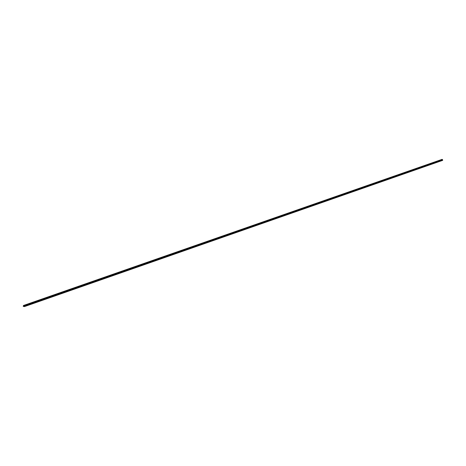 <?xml version="1.0" encoding="UTF-8"?>
<svg xmlns="http://www.w3.org/2000/svg" width="466" height="466" viewBox="0 0 466 466"><rect width="100%" height="100%" fill="white"/><g stroke="black" fill="none" stroke-linecap="round" stroke-linejoin="round"><path stroke-width="0.7" d="M23.626 305.44L442.001 159.395A0.53 0.431 70.8 0 1 442.013 159.395L23.655 305.457A0.53 0.431 70.8 0 1 23.725 305.446L23.766 305.446A0.53 0.431 70.8 0 1 23.842 305.463L23.883 305.475A0.53 0.431 70.8 0 1 23.958 305.515L23.993 305.539A0.53 0.431 70.8 0 1 24.191 305.807A1.806 1.462 70.8 0 1 24.331 306.412L23.323 306.378A1.806 1.462 70.8 0 1 23.358 305.778A0.53 0.431 70.8 0 1 23.516 305.521L23.55 305.498A0.53 0.431 70.8 0 1 23.615 305.469L23.655 305.457M23.725 305.446L442.118 159.389A0.53 0.431 70.8 0 1 442.182 159.401M23.865 305.446L442.234 159.419A0.53 0.431 70.8 0 1 442.304 159.454L442.339 159.477A0.53 0.431 70.8 0 1 442.543 159.745A1.806 1.462 70.8 0 1 442.683 160.351L24.348 306.634M23.451 305.818A0.419 0.338 70.8 0 1 24.104 305.842A1.689 1.369 70.8 0 1 24.226 306.296L23.411 306.267A1.689 1.369 70.8 0 1 23.451 305.818L23.964 305.638M442.118 159.389L23.766 305.446M442.234 159.419L23.883 305.475M442.304 159.454L23.958 305.515M442.333 159.448L23.982 305.504M442.339 159.477L23.993 305.539M23.591 306.383L23.3 306.482M24.162 306.005L23.411 306.267M442.543 159.745L24.191 305.807M442.683 160.351L24.331 306.412"/></g></svg>
